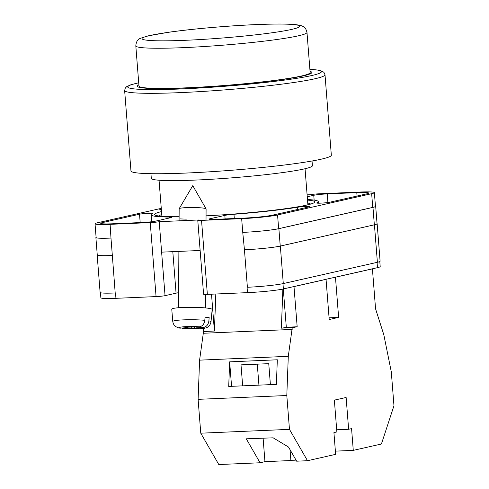 <?xml version="1.0" encoding="UTF-8"?>
<svg xmlns="http://www.w3.org/2000/svg" width="489" height="489" viewBox="0 0 489 489"><rect width="100%" height="100%" fill="white"/><g stroke="black" fill="none" stroke-linecap="round" stroke-linejoin="round"><path stroke-width="0.73" d="M307.514 200.099A80.324 5.752 175.5 0 1 313.895 202.856A80.324 5.752 175.5 0 1 306.689 205.093A80.324 5.752 175.5 0 1 206.046 215.832M310.533 204.121A75.948 5.44 -4.5 0 0 307.746 203.045M379.8 261.548L380.197 266.591A26.932 1.925 175.5 0 1 377.484 267.66L377.068 262.367M172.806 251.664L176.071 293.174L165.044 295.662L159.218 221.682L198.442 219.989A6.736 0.483 -4.5 0 0 197.764 220.258L203.589 294.237A6.736 0.483 175.5 0 0 207.36 294.372L247.489 292.642A26.932 1.925 175.5 0 0 283.388 288.938L377.484 267.66M176.071 293.174A21.883 1.565 175.5 0 1 178.613 292.685M165.044 295.662A6.736 0.483 175.5 0 1 156.07 296.591L150.245 222.605L110.117 224.341A26.932 1.925 -4.5 0 1 95.031 223.797A26.932 1.925 -4.5 0 1 97.745 222.721L161.266 208.363M100.453 292.703L100.856 297.777A26.932 1.925 175.5 0 0 115.942 298.321L156.07 296.591M307.104 194.854L310.185 194.72A6.736 0.483 -4.5 0 1 319.158 193.797L359.287 192.067A26.932 1.925 -4.5 0 1 374.372 192.611A26.932 1.925 -4.5 0 1 371.664 193.681L277.563 214.958A26.932 1.925 -4.5 0 1 241.664 218.656L201.535 220.392A6.736 0.483 -4.5 0 1 197.764 220.258M161.621 252.147L200.142 250.484M179.108 216.706A80.324 5.752 175.5 0 1 155.649 215.313A80.324 5.752 175.5 0 1 161.523 211.59M180.154 218.907L186.321 219.139M160.361 209.952L160.325 209.512A6.974 0.501 -4.5 0 0 159.622 209.787A6.974 0.501 -4.5 0 0 161.394 209.983M160.325 209.512L161.339 209.286M316.817 203.094L316.799 202.898A6.974 0.501 -4.5 0 0 316.676 203.008A6.974 0.501 -4.5 0 0 322.086 203.069A6.974 0.501 -4.5 0 0 329.886 202.189L366.536 193.901A21.21 1.516 -4.5 0 0 368.669 193.057A21.21 1.516 -4.5 0 0 356.787 192.629L327.22 193.907A10.098 0.721 -4.5 0 0 313.761 195.294L307.251 196.767M316.799 202.898A83.827 6.002 -4.5 0 0 318.272 201.627A83.827 6.002 -4.5 0 0 307.471 199.543M102.873 222.501A21.21 1.516 -4.5 0 0 100.74 223.345A21.21 1.516 -4.5 0 0 112.617 223.779L142.189 222.501A10.098 0.721 -4.5 0 0 155.649 221.107L170.514 217.746A10.098 0.721 -4.5 0 0 171.535 217.348A10.098 0.721 -4.5 0 0 169.341 217.073A83.827 6.002 -4.5 0 1 151.132 214.781A83.827 6.002 -4.5 0 1 152.605 213.504A6.974 0.501 -4.5 0 0 152.727 213.4A6.974 0.501 -4.5 0 0 147.317 213.338A6.974 0.501 -4.5 0 0 139.524 214.219L102.873 222.501L102.977 223.846M244.164 218.094A21.21 1.516 -4.5 0 0 272.434 215.178L309.085 206.89A6.974 0.501 -4.5 0 0 309.788 206.615A6.974 0.501 -4.5 0 0 305.258 206.505A6.974 0.501 -4.5 0 0 297.599 207.244A83.827 6.002 -4.5 0 1 233.962 214.28A10.098 0.721 -4.5 0 0 224.824 215.404L209.958 218.766A10.098 0.721 -4.5 0 0 208.937 219.164A10.098 0.721 -4.5 0 0 214.598 219.372L244.164 218.094M150.245 222.605A6.736 0.483 -4.5 0 0 159.218 221.682M115.52 292.966A26.932 1.925 175.5 0 1 115.196 292.978L115.52 292.966L115.942 298.321M112.342 255.484L110.972 238.076A26.932 1.925 175.5 0 1 95.887 237.532L97.256 254.934A26.932 1.925 175.5 0 0 112.342 255.484L115.196 292.978A26.932 1.925 175.5 0 1 100.111 292.434L97.158 254.94A26.932 1.925 175.5 0 1 97.244 254.769M377.043 223.577A26.932 1.925 175.5 0 1 377.147 223.73L380.1 261.224A26.932 1.925 175.5 0 1 377.386 262.293L374.433 224.799L280.338 246.077A26.932 1.925 175.5 0 1 244.439 249.775L242.746 232.385A26.932 1.925 -4.5 0 0 278.644 228.681L277.563 214.958M244.439 249.775L247.391 287.269A26.932 1.925 175.5 0 1 247.067 287.287L247.391 287.269A26.932 1.925 175.5 0 0 283.29 283.571L377.386 262.293M110.972 238.076L110.117 224.341M95.031 223.797L96.113 237.52A26.932 1.925 -4.5 0 0 111.199 238.064M278.644 228.681L372.74 207.403A26.932 1.925 -4.5 0 0 375.454 206.334L374.372 192.611M161.755 214.537A75.948 5.44 -4.5 0 0 159.169 216.034M375.436 206.095A26.932 1.925 175.5 0 1 375.68 206.327L377.056 223.736A26.932 1.925 175.5 0 1 374.342 224.806L280.24 246.077L278.871 228.675A26.932 1.925 175.5 0 1 242.972 232.373M278.871 228.675L372.973 207.397A26.932 1.925 175.5 0 0 375.68 206.327M280.24 246.077A26.932 1.925 175.5 0 1 244.341 249.781M112.244 255.49A26.932 1.925 175.5 0 1 97.158 254.94M377.147 223.73A26.932 1.925 175.5 0 1 374.433 224.799M206.022 220.197L206.095 208.937A13.466 1.351 -179.6 0 0 206.071 208.858A13.466 1.351 -179.6 0 0 203.332 208.1A13.466 1.351 -179.6 0 0 186.651 207.599A13.466 1.351 -179.6 0 0 179.182 208.687A13.466 1.351 -179.6 0 0 179.157 208.76L179.084 220.826M208.895 320.876L209.145 317.599A19.407 1.95 -179.6 0 0 207.336 317.3A19.407 1.95 -179.6 0 0 205.062 317.037L204.805 320.313A19.12 1.919 -179.6 0 0 184.121 319.843A19.12 1.919 -179.6 0 0 172.77 321.536L171.767 309.225A20.202 2.029 0.4 0 1 185.423 307.379A20.202 2.029 0.4 0 1 208.027 308.211A20.202 2.029 0.4 0 1 212.165 309.488L211.003 321.786A19.12 1.919 -179.6 0 0 208.895 320.876C208.308 324.714 206.474 326.878 203.387 327.373L196.083 327.887L198.791 328.26L194.408 328.571L191.7 328.192L183.693 328.7L181.712 328.046M172.77 321.536C173.552 325.76 175.948 326.75 175.63 326.591L178.956 328.033L180.313 328.143L187.617 327.63L184.903 327.257L199.304 326.811C202.391 326.322 204.225 324.152 204.805 320.313M191.706 327.282L191.7 328.192M194.42 327.153L194.408 328.571M196.083 327.037L196.083 327.887M209.145 317.599L204.995 317.887M187.617 327.068L187.617 327.63M263.106 438.187L264.952 461.659L290.894 460.54L296.517 460.98M264.952 461.659L260.05 462.765L218.797 464.55L200.765 433.193L289.47 429.36L286.805 395.509L288.296 356.322L292.245 327.679L281.383 328.15L282.868 289.054M292.245 327.679L297.165 326.768L293.999 286.597L326.053 279.353L329.213 319.525L338.626 317.392L335.466 277.22L372.422 268.864L375.564 308.84L383.81 334.727L391.304 371.878L393.969 405.736L381.414 444.006L353.278 450.369L335.387 451.139M353.278 450.369L351.567 428.608L348.626 429.275L346.126 397.471L334.36 400.13L336.866 431.934L333.926 432.6L335.637 454.354L307.502 460.717L289.47 429.36M260.05 462.765L246.279 438.81L273.149 437.82L288.504 447.038L296.64 461.188L307.502 460.717M270.399 384.641L268.748 363.663L241.004 364.861L242.654 385.839M229.647 361.848L277.318 359.788L276.383 384.385L228.718 386.444L229.647 361.848L231.572 386.322M293.999 286.597L293.675 286.609M325.729 279.366L326.053 279.353M335.142 277.239L335.466 277.22M372.422 268.864L372.098 268.883M215.808 294.011L214.402 331.041L211.505 294.195M200.765 433.193L198.106 399.342L199.591 360.149L203.54 331.511L214.402 331.041M203.473 333.254L292.178 329.427M198.106 399.342L286.805 395.509M199.591 360.149L288.296 356.322M203.54 331.511L203.302 328.467M329.079 317.807L338.626 317.392M282.489 328.101L286.303 327.239L283.29 288.962M297.165 326.768L286.303 327.239M336.695 429.788L348.626 429.275M257.281 364.158L258.932 385.136M290.044 449.715L290.894 460.54M138.882 84.835A87.531 6.265 -4.5 0 0 137.299 86.186A87.531 6.265 -4.5 0 0 186.333 87.965A87.531 6.265 -4.5 0 0 311.823 72.451A87.531 6.265 -4.5 0 0 310.05 71.363M130.966 170.961A100.496 7.194 -4.5 0 0 187.263 173.002A100.496 7.194 -4.5 0 0 331.334 155.19L325.008 74.78A100.496 7.194 175.5 0 1 180.936 92.592A100.496 7.194 175.5 0 1 124.64 90.551L130.966 170.961M150.936 173.681L151.309 178.387A80.801 5.782 -4.5 0 0 196.572 180.025A80.801 5.782 -4.5 0 0 312.41 165.71L312.037 161.003M135.814 45.887L138.974 86.058A85.85 6.143 -4.5 0 0 187.067 87.794A85.85 6.143 -4.5 0 0 310.142 72.586L306.982 32.415A85.85 6.143 175.5 0 1 183.907 47.622A85.85 6.143 175.5 0 1 135.814 45.887C136.15 41.693 137.751 39.151 140.618 38.27L147.825 35.923L168.094 32.335C191.456 28.973 227.538 25.795 255.661 24.609C272.507 23.888 285.142 23.833 293.565 24.45C300.374 25.043 302.257 25.954 303.278 26.626C304.867 27.072 306.102 29.004 306.982 32.415M242.746 232.385L241.664 218.656M207.36 294.372L201.535 220.392M247.489 292.642L247.067 287.287M372.74 207.403L371.664 193.681M210.007 219.402L209.958 218.766M225.099 218.919L224.824 215.404M234.298 218.522L233.962 214.28M297.77 209.451L297.599 207.244M140.184 222.587L139.524 214.219M169.414 217.996L169.341 217.073M314.14 200.111L313.761 195.294M327.899 202.519L327.22 193.907M357.056 196.046L356.787 192.629M374.342 224.806L372.973 207.397M283.29 283.571L280.338 246.077M283.388 288.938L282.966 283.638M203.387 327.373A12.408 1.247 0.4 0 1 199.378 328.797A12.408 1.247 0.4 0 1 184.396 328.706M180.313 328.143A12.408 1.247 0.4 0 1 184.322 326.719A12.408 1.247 0.4 0 1 199.304 326.811M138.723 82.812A97.128 6.956 -4.5 0 0 182.14 88.912A97.128 6.956 -4.5 0 0 294.347 78.692A97.128 6.956 -4.5 0 0 309.892 69.34M255.423 24.639A79.114 5.666 -4.5 0 0 149.97 35.514A79.114 5.666 -4.5 0 0 186.321 40.263A79.114 5.666 -4.5 0 0 291.774 29.389A79.114 5.666 -4.5 0 0 255.423 24.639M151.682 221.731L151.132 214.781M318.4 203.198L318.272 201.627M206.071 208.858L192.776 185.643L179.182 208.687M178.882 251.401L178.509 307.74M183.693 328.7L199.225 328.859C203.779 328.632 206.731 327.948 208.076 326.811C207.758 326.964 210.172 325.998 211.003 321.786M205.533 294.421L205.447 307.917M138.717 82.775L130.838 84.786L126.743 86.614L125.294 88.051L124.64 90.551M159.053 180.233L161.89 216.303M305.05 168.742L307.887 204.812M309.885 69.304L318.137 70.08L322.288 71.211L323.956 72.403L325.008 74.78"/></g></svg>
